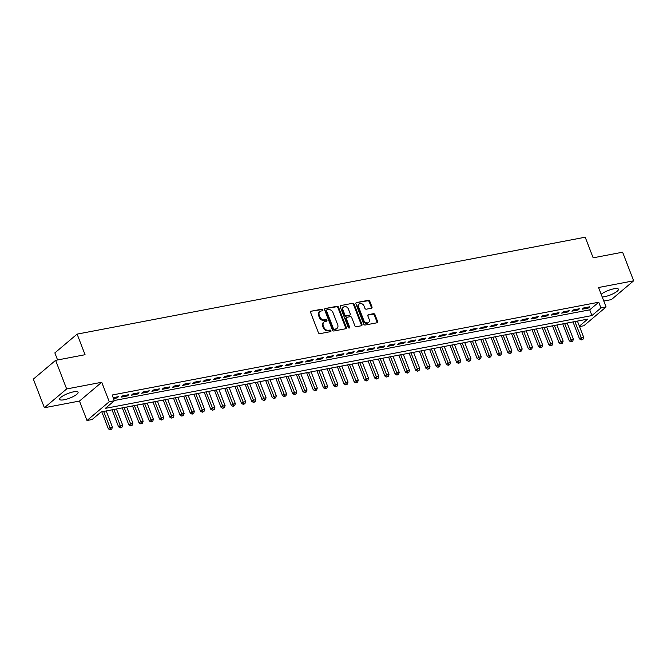 <?xml version="1.0" encoding="UTF-8"?>
<svg xmlns="http://www.w3.org/2000/svg" width="667" height="667" viewBox="0 0 667 667"><rect width="100%" height="100%" fill="white"/><g stroke="black" fill="none" stroke-linecap="round" stroke-linejoin="round"><path stroke-width="1" d="M322.886 309.822A0.867 0.684 49.8 0 0 321.878 309.171L311.189 311.206A1.242 0.975 49.8 0 0 310.622 312.523L318.426 332.741A1.242 0.975 49.8 0 0 319.86 333.675L330.549 331.641A0.867 0.684 49.8 0 0 329.94 330.065L328.556 330.332A3.977 3.118 49.8 0 1 323.954 327.347L323.303 325.663A3.977 3.118 49.8 0 1 323.954 322.011A3.977 3.118 49.8 0 1 325.129 321.452L326.513 321.194A0.867 0.684 49.8 0 0 325.905 319.618L324.529 319.877A3.977 3.118 49.8 0 1 319.918 316.9L319.268 315.216A3.977 3.118 49.8 0 1 319.918 311.556A3.977 3.118 49.8 0 1 321.102 311.005L322.486 310.739A0.867 0.684 49.8 0 0 322.886 309.822M322.336 310.772A0.867 0.684 49.8 0 0 321.277 309.671L311.189 311.206M330.398 331.666A0.867 0.684 49.8 0 0 329.34 330.574L327.956 330.84L328.556 330.332M326.363 321.219A0.867 0.684 49.8 0 0 325.304 320.127L323.92 320.385L324.529 319.877M602.226 296.99A9.888 2.476 158.9 0 0 604.51 296.715A9.888 2.476 158.9 0 0 614.19 293.197A9.888 2.476 158.9 0 0 618.426 289.195A9.888 2.476 158.9 0 0 613.898 288.794A9.888 2.476 158.9 0 0 601.184 294.297M73.528 391.846A9.888 2.476 158.9 0 0 63.857 395.364A9.888 2.476 158.9 0 0 59.613 399.366A9.888 2.476 158.9 0 0 64.149 399.766A9.888 2.476 158.9 0 0 73.829 396.248A9.888 2.476 158.9 0 0 78.064 392.246A9.888 2.476 158.9 0 0 73.528 391.846M371.411 308.221A1.242 0.975 49.8 0 0 371.986 306.912L369.793 301.234A1.242 0.975 49.8 0 0 368.351 300.3L356.486 302.568A1.242 0.975 49.8 0 0 355.92 303.885L363.723 324.104A1.242 0.975 49.8 0 0 365.157 325.037L377.022 322.778A1.242 0.975 49.8 0 0 377.597 321.461L374.954 314.607A1.242 0.975 49.8 0 0 373.512 313.673L368.434 314.641A1.242 0.975 49.8 0 0 367.867 315.958L369.176 319.36A3.327 2.61 49.8 0 1 368.634 322.411A3.327 2.61 49.8 0 1 363.798 320.385L358.663 307.07A3.327 2.61 49.8 0 1 359.205 304.01A3.327 2.61 49.8 0 1 364.04 306.045L364.891 308.262A1.242 0.975 49.8 0 0 366.333 309.196L371.411 308.221A1.242 0.975 49.8 0 0 371.386 307.42L369.193 301.742A1.242 0.975 49.8 0 0 367.75 300.809L356.486 302.568M114.282 400.517L589.72 309.838L598.741 302.226L600.95 307.946L606.078 306.97L583.817 325.763L579.531 326.572M55.611 360.338L66.65 388.953L44.389 407.745L33.35 379.123L55.611 360.338L85.059 354.719L77.114 334.117L585.209 237.21L593.155 257.821L622.611 252.201L633.65 280.815L598.566 287.51L606.078 306.97M44.389 407.745L79.481 401.05L101.734 382.266L66.65 388.953M101.734 382.266L109.246 401.726L114.365 400.742L105.344 408.362L591.929 315.566L600.95 307.946M598.741 302.226L112.156 395.022L114.365 400.742M338.519 307.195A1.242 0.975 49.8 0 0 337.085 306.27L325.221 308.529A1.242 0.975 49.8 0 0 324.646 309.847L332.449 330.073A1.242 0.975 49.8 0 0 333.892 330.999L345.756 328.739A1.242 0.975 49.8 0 0 346.323 327.422L338.519 307.195L337.919 307.704A1.242 0.975 49.8 0 0 336.485 306.778L325.221 308.529M340.854 305.544L352.718 303.285A1.242 0.975 49.8 0 1 354.16 304.219L361.964 324.445A1.242 0.975 49.8 0 1 361.389 325.754L356.311 326.722A1.242 0.975 49.8 0 1 354.877 325.796L351.709 317.592A1.242 0.975 49.8 0 0 350.267 316.658L346.898 317.3A1.242 0.975 49.8 0 0 346.331 318.618L349.625 327.155A0.867 0.684 49.8 0 1 348.216 327.422L340.278 306.862A1.242 0.975 49.8 0 1 340.854 305.544L352.718 303.285M603.793 301.059L611.389 299.608L633.65 280.815M113.54 398.591L117.05 397.924L118.551 396.648L113.182 397.674M128.798 394.697L122.653 395.873L121.144 397.14L127.297 395.965L128.798 394.697M139.044 392.746L132.891 393.914L131.391 395.189L137.535 394.014L139.044 392.746M149.283 390.795L143.138 391.963L141.637 393.23L147.782 392.063L149.283 390.795M159.53 388.836L153.385 390.012L151.876 391.279L158.029 390.103L159.53 388.836M169.777 386.885L163.623 388.052L162.123 389.328L168.267 388.152L169.777 386.885M180.015 384.934L173.87 386.101L172.369 387.369L178.514 386.201L180.015 384.934M190.262 382.975L184.117 384.15L182.608 385.418L188.761 384.242L190.262 382.975M200.509 381.024L194.355 382.199L192.855 383.467L198.999 382.291L200.509 381.024M210.747 379.073L204.602 380.24L203.101 381.507L209.246 380.34L210.747 379.073M220.994 377.113L214.849 378.289L213.34 379.556L219.485 378.389L220.994 377.113M231.241 375.162L225.087 376.338L223.587 377.605L229.731 376.43L231.241 375.162M241.479 373.212L235.334 374.379L233.834 375.646L239.978 374.479L241.479 373.212M251.726 371.252L245.581 372.428L244.072 373.695L250.217 372.528L251.726 371.252M261.964 369.301L255.82 370.477L254.319 371.744L260.463 370.569L261.964 369.301M272.211 367.35L266.066 368.517L264.566 369.793L270.71 368.618L272.211 367.35M282.458 365.391L276.313 366.567L274.804 367.834L280.949 366.667L282.458 365.391M292.696 363.44L286.552 364.616L285.051 365.883L291.196 364.707L292.696 363.44M302.943 361.489L296.798 362.656L295.289 363.932L301.442 362.756L302.943 361.489M313.19 359.53L307.045 360.705L305.536 361.973L311.681 360.805L313.19 359.53M323.428 357.579L317.284 358.754L315.783 360.022L321.928 358.846L323.428 357.579M333.675 355.628L327.53 356.795L326.021 358.071L332.174 356.895L333.675 355.628M343.922 353.668L337.769 354.844L336.268 356.111L342.413 354.944L343.922 353.668M354.16 351.717L348.016 352.893L346.515 354.16L352.66 352.985L354.16 351.717M364.407 349.766L358.262 350.934L356.753 352.209L362.906 351.034L364.407 349.766M374.654 347.807L368.501 348.983L367 350.25L373.145 349.083L374.654 347.807M384.892 345.856L378.748 347.032L377.247 348.299L383.392 347.123L384.892 345.856M395.139 343.905L388.994 345.072L387.485 346.348L393.638 345.173L395.139 343.905M405.386 341.946L399.233 343.121L397.732 344.389L403.877 343.222L405.386 341.946M415.624 339.995L409.48 341.171L407.979 342.438L414.124 341.262L415.624 339.995M425.871 338.044L419.726 339.211L418.217 340.487L424.362 339.311L425.871 338.044M436.118 336.093L429.965 337.26L428.464 338.528L434.609 337.36L436.118 336.093M446.356 334.134L440.212 335.309L438.711 336.577L444.856 335.401L446.356 334.134M456.603 332.183L450.458 333.35L448.949 334.626L455.094 333.45L456.603 332.183M466.842 330.232L460.697 331.399L459.196 332.666L465.341 331.499L466.842 330.232M477.088 328.272L470.944 329.448L469.443 330.715L475.588 329.548L477.088 328.272M487.335 326.321L481.19 327.497L479.681 328.764L485.826 327.589L487.335 326.321M497.574 324.37L491.429 325.538L489.928 326.805L496.073 325.638L497.574 324.37M507.82 322.411L501.676 323.587L500.167 324.854L506.32 323.687L507.82 322.411M518.067 320.46L511.923 321.636L510.413 322.903L516.558 321.727L518.067 320.46M528.306 318.509L522.161 319.676L520.66 320.944L526.805 319.776L528.306 318.509M538.552 316.55L532.408 317.725L530.899 318.993L537.052 317.825L538.552 316.55M548.799 314.599L542.646 315.774L541.145 317.042L547.29 315.866L548.799 314.599M559.038 312.648L552.893 313.815L551.392 315.091L557.537 313.915L559.038 312.648M569.284 310.689L563.14 311.864L561.631 313.131L567.784 311.964L569.284 310.689M579.531 308.738L573.378 309.913L571.877 311.181L578.022 310.005L579.531 308.738M582.124 309.23L588.269 308.054L589.77 306.787L583.625 307.954L582.124 309.23M77.114 334.117L54.852 352.901L57.57 359.963M579.373 326.163L587.719 319.118L101.134 411.914L92.113 419.535L86.985 420.51L109.246 401.726M79.481 401.05L86.985 420.51M589.72 309.838L591.929 315.566M117.05 397.924L116.7 397.007M127.297 395.965L126.938 395.056M137.535 394.014L137.185 393.096M147.782 392.063L147.432 391.145M158.029 390.103L157.67 389.195M168.267 388.152L167.917 387.235M178.514 386.201L178.164 385.284M188.761 384.242L188.402 383.333M198.999 382.291L198.649 381.374M209.246 380.34L208.888 379.423M219.485 378.389L219.135 377.472M229.731 376.43L229.381 375.513M239.978 374.479L239.62 373.562M250.217 372.528L249.867 371.611M260.463 370.569L260.113 369.651M270.71 368.618L270.352 367.7M280.949 366.667L280.599 365.749M291.196 364.707L290.845 363.79M301.442 362.756L301.084 361.839M311.681 360.805L311.331 359.888M321.928 358.846L321.577 357.937M332.174 356.895L331.816 355.978M342.413 354.944L342.063 354.027M352.66 352.985L352.309 352.076M362.906 351.034L362.548 350.117M373.145 349.083L372.795 348.166M383.392 347.123L383.041 346.215M393.638 345.173L393.28 344.255M403.877 343.222L403.527 342.304M414.124 341.262L413.765 340.353M424.362 339.311L424.012 338.394M434.609 337.36L434.259 336.443M444.856 335.401L444.497 334.492M455.094 333.45L454.744 332.533M465.341 331.499L464.991 330.582M475.588 329.548L475.229 328.631M485.826 327.589L485.476 326.672M496.073 325.638L495.723 324.721M506.32 323.687L505.961 322.77M516.558 321.727L516.208 320.81M526.805 319.776L526.455 318.859M537.052 317.825L536.693 316.908M547.29 315.866L546.94 314.949M557.537 313.915L557.187 312.998M567.784 311.964L567.425 311.047M578.022 310.005L577.672 309.096M588.269 308.054L587.919 307.137M319.918 311.556L319.318 312.064A3.977 3.118 49.8 0 0 318.668 315.724L319.268 315.216M323.92 320.385A3.977 3.118 49.8 0 1 319.318 317.409L318.668 315.724M323.954 322.011L323.353 322.511A3.977 3.118 49.8 0 0 322.703 326.171L323.303 325.663M327.956 330.84A3.977 3.118 49.8 0 1 323.353 327.856L322.703 326.171M345.756 328.739A1.242 0.975 49.8 0 0 345.723 327.931L337.919 307.704M326.93 309.888A0.867 0.684 49.8 0 0 326.53 310.814L333.383 328.564A0.867 0.684 49.8 0 0 334.392 329.215L335.843 328.939A3.977 3.118 49.8 0 0 337.027 328.389A3.977 3.118 49.8 0 0 337.677 324.729L332.991 312.598A3.977 3.118 49.8 0 0 328.389 309.613L326.93 309.888M326.33 310.397A0.867 0.684 49.8 0 0 325.93 311.322L326.53 310.814M337.027 328.389L336.426 328.898A3.977 3.118 49.8 0 1 335.243 329.448L333.783 329.723A0.867 0.684 49.8 0 1 332.783 329.073L325.93 311.322M361.389 325.754A1.242 0.975 49.8 0 0 361.364 324.946L353.56 304.727A1.242 0.975 49.8 0 0 352.118 303.793M346.532 317.475L345.931 317.984A1.242 0.975 49.8 0 0 345.731 319.126L349.024 327.664L349.625 327.155M349.074 328.089A0.867 0.684 49.8 0 0 349.024 327.664M348.424 309.079A3.327 2.61 49.8 0 0 343.588 307.053A3.327 2.61 49.8 0 0 343.046 310.105L344.856 314.799A1.242 0.975 49.8 0 0 346.298 315.733L349.666 315.082A1.242 0.975 49.8 0 0 350.233 313.773L348.424 309.079M343.588 307.053L342.988 307.554A3.327 2.61 49.8 0 0 342.446 310.614L343.046 310.105M350.033 314.916L349.433 315.424A1.242 0.975 49.8 0 1 349.058 315.591L345.689 316.233A1.242 0.975 49.8 0 1 344.255 315.308L342.446 310.614M359.205 304.01L358.604 304.519A3.327 2.61 49.8 0 0 358.054 307.579L358.663 307.07M368.634 322.411L368.034 322.92A3.327 2.61 49.8 0 1 363.198 320.894L358.054 307.579M377.022 322.778A1.242 0.975 49.8 0 0 376.997 321.969L374.354 315.116A1.242 0.975 49.8 0 0 372.911 314.182L367.834 315.149L368.434 314.641M101.776 411.797L108.354 428.823L109.855 427.555L112.415 427.072L106.195 410.955M103.635 411.439L110.747 429.281L110.147 429.79L111.773 429.081L110.747 429.281M112.415 427.072L111.773 429.081M110.147 429.79L108.354 428.823M112.023 409.838L118.593 426.872L120.102 425.604L122.661 425.112L116.442 408.996M113.882 409.488L120.985 427.322L120.385 427.83L122.011 427.13L120.985 427.322M122.661 425.112L122.011 427.13M120.385 427.83L118.593 426.872M122.269 407.887L128.839 424.921L130.34 423.653L132.9 423.161L126.68 407.045M124.12 407.529L131.232 425.371L130.632 425.88L132.258 425.179L131.232 425.371M132.9 423.161L132.258 425.179M130.632 425.88L128.839 424.921M132.508 405.936L139.078 422.961L140.587 421.694L143.147 421.21L136.927 405.094M134.367 405.578L141.479 423.42L140.879 423.929L142.505 423.22L141.479 423.42M143.147 421.21L142.505 423.22M140.879 423.929L139.078 422.961M142.755 403.977L149.325 421.01L150.825 419.743L153.393 419.251L147.174 403.135M144.614 403.627L151.717 421.461L151.117 421.969L152.743 421.269L151.717 421.461M153.393 419.251L152.743 421.269M151.117 421.969L149.325 421.01M152.993 402.026L159.571 419.059L161.072 417.792L163.632 417.3L157.412 401.184M154.852 401.676L161.964 419.51L161.364 420.018L162.99 419.318L161.964 419.51M163.632 417.3L162.99 419.318M161.364 420.018L159.571 419.059M163.24 400.075L169.81 417.1L171.319 415.833L173.879 415.349L167.659 399.233M165.099 399.716L172.211 417.559L171.611 418.067L173.237 417.359L172.211 417.559M173.879 415.349L173.237 417.359M171.611 418.067L169.81 417.1M173.487 398.116L180.057 415.149L181.557 413.882L184.125 413.39L177.906 397.274M175.346 397.765L182.45 415.599L181.849 416.108L183.475 415.408L182.45 415.599M184.125 413.39L183.475 415.408M181.849 416.108L180.057 415.149M183.725 396.165L190.303 413.198L191.804 411.931L194.364 411.439L188.144 395.323M185.584 395.814L192.696 413.648L192.096 414.157L193.722 413.457L192.696 413.648M194.364 411.439L193.722 413.457M192.096 414.157L190.303 413.198M193.972 394.214L200.542 411.247L202.051 409.972L204.611 409.488L198.391 393.372M195.831 393.855L202.943 411.697L202.334 412.206L203.969 411.497L202.943 411.697M204.611 409.488L203.969 411.497M202.334 412.206L200.542 411.247M204.219 392.254L210.789 409.288L212.289 408.021L214.857 407.529L208.638 391.412M206.078 391.904L213.182 409.746L212.581 410.247L214.207 409.546L213.182 409.746M214.857 407.529L214.207 409.546M212.581 410.247L210.789 409.288M214.457 390.303L221.035 407.337L222.536 406.07L225.096 405.578L218.876 389.461M216.316 389.953L223.428 407.787L222.828 408.296L224.454 407.595L223.428 407.787M225.096 405.578L224.454 407.595M222.828 408.296L221.035 407.337M224.704 388.352L231.274 405.386L232.783 404.11L235.343 403.627L229.123 387.51M226.563 387.994L233.675 405.836L233.066 406.345L234.692 405.636L233.675 405.836M235.343 403.627L234.692 405.636M233.066 406.345L231.274 405.386M234.951 386.393L241.521 403.427L243.021 402.159L245.589 401.667L239.37 385.551M236.802 386.043L243.914 403.885L243.313 404.385L244.939 403.685L243.914 403.885M245.589 401.667L244.939 403.685M243.313 404.385L241.521 403.427M245.189 384.442L251.767 401.476L253.268 400.208L255.828 399.716L249.608 383.6M247.048 384.092L254.16 401.926L253.56 402.434L255.186 401.734L254.16 401.926M255.828 399.716L255.186 401.734M253.56 402.434L251.767 401.476M255.436 382.491L262.006 399.525L263.515 398.249L266.075 397.765L259.855 381.649M257.295 382.133L264.407 399.975L263.798 400.483L265.424 399.775L264.407 399.975M266.075 397.765L265.424 399.775M263.798 400.483L262.006 399.525M265.683 380.532L272.253 397.565L273.753 396.298L276.313 395.806L270.102 379.69M267.534 380.182L274.646 398.024L274.045 398.532L275.671 397.824L274.646 398.024M276.313 395.806L275.671 397.824M274.045 398.532L272.253 397.565M275.921 378.581L282.5 395.614L284 394.347L286.56 393.855L280.34 377.739M277.78 378.231L284.892 396.065L284.292 396.573L285.918 395.873L284.892 396.065M286.56 393.855L285.918 395.873M284.292 396.573L282.5 395.614M286.168 376.63L292.738 393.663L294.247 392.388L296.807 391.904L290.587 375.788M288.027 376.271L295.131 394.114L294.531 394.622L296.156 393.922L295.131 394.114M296.807 391.904L296.156 393.922M294.531 394.622L292.738 393.663M296.415 374.679L302.985 391.704L304.486 390.437L307.045 389.945L300.834 373.828M298.266 374.32L305.378 392.163L304.777 392.671L306.403 391.963L305.378 392.163M307.045 389.945L306.403 391.963M304.777 392.671L302.985 391.704M306.653 372.72L313.232 389.753L314.732 388.486L317.292 387.994L311.072 371.878M308.513 372.369L315.624 390.203L315.024 390.712L316.65 390.012L315.624 390.203M317.292 387.994L316.65 390.012M315.024 390.712L313.232 389.753M316.9 370.769L323.47 387.802L324.979 386.526L327.539 386.043L321.319 369.927M318.759 370.41L325.863 388.252L325.263 388.761L326.888 388.061L325.863 388.252M327.539 386.043L326.888 388.061M325.263 388.761L323.47 387.802M327.147 368.818L333.717 385.843L335.218 384.576L337.777 384.084L331.557 367.967M328.998 368.459L336.11 386.301L335.509 386.81L337.135 386.101L336.11 386.301M337.777 384.084L337.135 386.101M335.509 386.81L333.717 385.843M337.385 366.858L343.955 383.892L345.464 382.625L348.024 382.133L341.804 366.016M339.245 366.508L346.356 384.342L345.756 384.851L347.382 384.15L346.356 384.342M348.024 382.133L347.382 384.15M345.756 384.851L343.955 383.892M347.632 364.907L354.202 381.941L355.703 380.665L358.271 380.182L352.051 364.065M349.491 364.549L356.595 382.391L355.995 382.9L357.62 382.199L356.595 382.391M358.271 380.182L357.62 382.199M355.995 382.9L354.202 381.941M357.879 362.956L364.449 379.982L365.95 378.714L368.509 378.231L362.289 362.114M359.73 362.598L366.842 380.44L366.241 380.949L367.867 380.24L366.842 380.44M368.509 378.231L367.867 380.24M366.241 380.949L364.449 379.982M368.117 360.997L374.687 378.031L376.196 376.763L378.756 376.271L372.536 360.155M369.977 360.647L377.088 378.481L376.488 378.989L378.114 378.289L377.088 378.481M378.756 376.271L378.114 378.289M376.488 378.989L374.687 378.031M378.364 359.046L384.934 376.08L386.435 374.804L389.003 374.32L382.783 358.204M380.223 358.688L387.327 376.53L386.727 377.038L388.352 376.338L387.327 376.53M389.003 374.32L388.352 376.338M386.727 377.038L384.934 376.08M388.603 357.095L395.181 374.12L396.682 372.853L399.241 372.369L393.021 356.253M390.462 356.737L397.574 374.579L396.973 375.087L398.599 374.379L397.574 374.579M399.241 372.369L398.599 374.379M396.973 375.087L395.181 374.12M398.849 355.136L405.419 372.169L406.928 370.902L409.488 370.41L403.268 354.294M400.709 354.786L407.82 372.62L407.212 373.128L408.846 372.428L407.82 372.62M409.488 370.41L408.846 372.428M407.212 373.128L405.419 372.169M409.096 353.185L415.666 370.218L417.167 368.951L419.735 368.459L413.515 352.343M410.955 352.826L418.059 370.669L417.459 371.177L419.084 370.477L418.059 370.669M419.735 368.459L419.084 370.477M417.459 371.177L415.666 370.218M419.335 351.234L425.913 368.259L427.414 366.992L429.973 366.508L423.753 350.392M421.194 350.875L428.306 368.718L427.705 369.226L429.331 368.517L428.306 368.718M429.973 366.508L429.331 368.517M427.705 369.226L425.913 368.259M429.581 349.275L436.151 366.308L437.66 365.041L440.22 364.549L434 348.432M431.441 348.924L438.553 366.758L437.944 367.267L439.57 366.567L438.553 366.758M440.22 364.549L439.57 366.567M437.944 367.267L436.151 366.308M439.828 347.324L446.398 364.357L447.899 363.09L450.467 362.598L444.247 346.481M441.679 346.973L448.791 364.807L448.191 365.316L449.816 364.616L448.791 364.807M450.467 362.598L449.816 364.616M448.191 365.316L446.398 364.357M450.067 345.373L456.645 362.398L458.146 361.13L460.705 360.647L454.485 344.531M451.926 345.014L459.038 362.856L458.437 363.365L460.063 362.656L459.038 362.856M460.705 360.647L460.063 362.656M458.437 363.365L456.645 362.398M460.313 343.413L466.883 360.447L468.392 359.18L470.952 358.688L464.732 342.571M462.173 343.063L469.285 360.897L468.676 361.406L470.302 360.705L469.285 360.897M470.952 358.688L470.302 360.705M468.676 361.406L466.883 360.447M470.56 341.462L477.13 358.496L478.631 357.229L481.19 356.737L474.979 340.62M472.411 341.112L479.523 358.946L478.923 359.455L480.548 358.754L479.523 358.946M481.19 356.737L480.548 358.754M478.923 359.455L477.13 358.496M480.799 339.511L487.377 356.545L488.878 355.269L491.437 354.786L485.217 338.669M482.658 339.153L489.77 356.995L489.169 357.504L490.795 356.795L489.77 356.995M491.437 354.786L490.795 356.795M489.169 357.504L487.377 356.545M491.045 337.552L497.615 354.586L499.124 353.318L501.684 352.826L495.464 336.71M492.905 337.202L500.017 355.044L499.408 355.544L501.034 354.844L500.017 355.044M501.684 352.826L501.034 354.844M499.408 355.544L497.615 354.586M501.292 335.601L507.862 352.635L509.363 351.367L511.923 350.875L505.711 334.759M503.143 335.251L510.255 353.085L509.655 353.593L511.281 352.893L510.255 353.085M511.923 350.875L511.281 352.893M509.655 353.593L507.862 352.635M511.531 333.65L518.109 350.684L519.61 349.408L522.169 348.924L515.95 332.808M513.39 333.292L520.502 351.134L519.901 351.642L521.527 350.934L520.502 351.134M522.169 348.924L521.527 350.934M519.901 351.642L518.109 350.684M521.777 331.691L528.347 348.724L529.856 347.457L532.416 346.965L526.196 330.849M523.637 331.341L530.74 349.183L530.14 349.683L531.766 348.983L530.74 349.183M532.416 346.965L531.766 348.983M530.14 349.683L528.347 348.724M532.024 329.74L538.594 346.773L540.095 345.506L542.655 345.014L536.435 328.898M533.875 329.39L540.987 347.224L540.387 347.732L542.013 347.032L540.987 347.224M542.655 345.014L542.013 347.032M540.387 347.732L538.594 346.773M542.263 327.789L548.833 344.822L550.342 343.547L552.901 343.063L546.682 326.947M544.122 327.43L551.234 345.273L550.634 345.781L552.259 345.072L551.234 345.273M552.901 343.063L552.259 345.072M550.634 345.781L548.833 344.822M552.509 325.829L559.079 342.863L560.588 341.596L563.148 341.104L556.928 324.987M554.369 325.479L561.472 343.322L560.872 343.83L562.498 343.121L561.472 343.322M563.148 341.104L562.498 343.121M560.872 343.83L559.079 342.863M562.756 323.879L569.326 340.912L570.827 339.645L573.387 339.153L567.167 323.036M564.607 323.528L571.719 341.362L571.119 341.871L572.745 341.171L571.719 341.362M573.387 339.153L572.745 341.171M571.119 341.871L569.326 340.912M572.995 321.928L579.565 338.961L581.074 337.685L583.633 337.202L577.414 321.085M574.854 321.569L581.966 339.411L581.366 339.92L582.991 339.22L581.966 339.411M583.633 337.202L582.991 339.22M581.366 339.92L579.565 338.961M321.277 309.671L321.878 309.171M329.34 330.574L329.94 330.065M325.304 320.127L325.905 319.618M319.318 317.409L319.918 316.9M323.353 327.856L323.954 327.347M345.723 327.931L346.323 327.422M336.485 306.778L337.085 306.27M332.783 329.073L333.383 328.564M333.783 329.723L334.392 329.215M335.243 329.448L335.843 328.939M353.56 304.727L354.16 304.219M361.364 324.946L361.964 324.445M345.731 319.126L346.331 318.618M344.255 315.308L344.856 314.799M345.689 316.233L346.298 315.733M349.058 315.591L349.666 315.082M363.198 320.894L363.798 320.385M372.911 314.182L373.512 313.673M374.354 315.116L374.954 314.607M376.997 321.969L377.597 321.461M367.75 300.809L368.351 300.3M369.193 301.742L369.793 301.234M371.386 307.42L371.986 306.912M326.071 310.522L326.672 310.013"/></g></svg>
